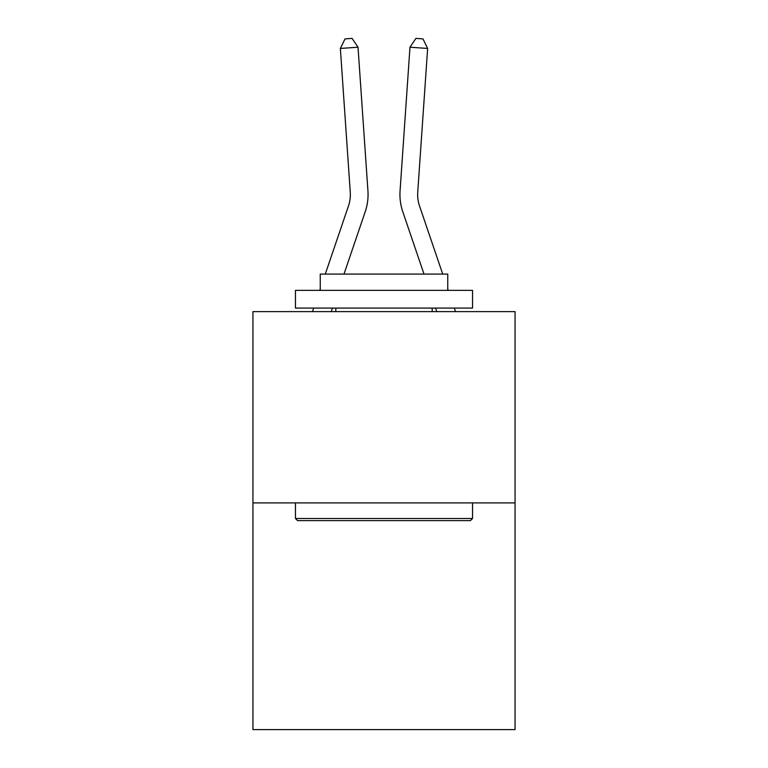 <?xml version="1.0" encoding="UTF-8"?>
<svg xmlns="http://www.w3.org/2000/svg" width="768" height="768" viewBox="0 0 768 768"><rect width="100%" height="100%" fill="white"/><g stroke="black" fill="none" stroke-linecap="round" stroke-linejoin="round"><path stroke-width="1.15" d="M515.059 502.906L515.059 311.626L252.941 311.626L252.941 729.6L515.059 729.6L515.059 502.906L252.941 502.906M325.286 274.08L348.461 206.016A35.424 35.424 0 0 0 350.266 192.163L340.358 48.442L358.022 47.222L367.939 190.944A53.136 53.136 0 0 1 365.222 211.718L343.997 274.08M442.714 274.08L419.539 206.016A35.424 35.424 0 0 1 417.734 192.163L427.642 48.442L409.978 47.222L400.061 190.944A53.136 53.136 0 0 0 402.778 211.718L424.003 274.08M348.461 206.016A35.424 35.424 0 0 0 350.266 192.163A35.424 35.424 0 0 1 348.461 206.016A35.424 35.424 0 0 0 350.266 192.163A35.424 35.424 0 0 1 348.461 206.016A35.424 35.424 0 0 0 350.266 192.163A35.424 35.424 0 0 1 348.461 206.016A35.424 35.424 0 0 0 350.266 192.163A35.424 35.424 0 0 1 348.461 206.016A35.424 35.424 0 0 0 350.266 192.163A35.424 35.424 0 0 1 348.461 206.016A35.424 35.424 0 0 0 350.266 192.163A35.424 35.424 0 0 1 348.461 206.016A35.424 35.424 0 0 0 350.266 192.163A35.424 35.424 0 0 1 348.461 206.016A35.424 35.424 0 0 0 350.266 192.163A35.424 35.424 0 0 1 348.461 206.016A35.424 35.424 0 0 0 350.266 192.163A35.424 35.424 0 0 1 348.461 206.016A35.424 35.424 0 0 0 350.266 192.163A35.424 35.424 0 0 1 348.461 206.016A35.424 35.424 0 0 0 350.266 192.163A35.424 35.424 0 0 1 348.461 206.016A35.424 35.424 0 0 0 350.266 192.163A35.424 35.424 0 0 1 348.461 206.016A35.424 35.424 0 0 0 350.266 192.163A35.424 35.424 0 0 1 348.461 206.016A35.424 35.424 0 0 0 350.266 192.163A35.424 35.424 0 0 1 348.461 206.016A35.424 35.424 0 0 0 350.266 192.163A35.424 35.424 0 0 1 348.461 206.016A35.424 35.424 0 0 0 350.266 192.163A35.424 35.424 0 0 1 348.461 206.016A35.424 35.424 0 0 0 350.266 192.163A35.424 35.424 0 0 1 348.461 206.016A35.424 35.424 0 0 0 350.266 192.163A35.424 35.424 0 0 1 348.461 206.016A35.424 35.424 0 0 0 350.266 192.163M409.978 47.222L400.061 190.944L409.978 47.222L400.061 190.944L409.978 47.222L400.061 190.944L409.978 47.222L400.061 190.944L409.978 47.222L400.061 190.944L409.978 47.222L400.061 190.944L409.978 47.222L400.061 190.944L409.978 47.222L400.061 190.944L409.978 47.222L400.061 190.944L409.978 47.222L400.061 190.944L409.978 47.222L400.061 190.944L409.978 47.222L400.061 190.944L409.978 47.222L400.061 190.944L409.978 47.222L400.061 190.944L409.978 47.222L400.061 190.944L409.978 47.222L400.061 190.944L409.978 47.222L400.061 190.944L409.978 47.222L400.061 190.944L409.978 47.222L400.061 190.944L409.978 47.222L400.061 190.944L409.978 47.222L400.061 190.944L409.978 47.222L415.91 38.4L422.976 38.89L427.642 48.442M470.429 520.618L297.571 520.618L295.45 518.486L472.55 518.486L470.429 520.618M295.45 290.371L472.55 290.371L472.55 308.083L295.45 308.083L295.45 290.371M447.754 290.371L447.754 274.08L320.246 274.08L320.246 290.371M295.45 502.906L295.45 518.486M472.55 502.906L472.55 518.486M335.827 308.083L335.827 311.626M432.173 308.083L432.173 311.626M332.419 308.083L331.21 311.626M312.499 311.626L313.709 308.083M319.738 290.371L320.246 288.902M340.358 48.442L345.024 38.89L352.09 38.4L358.022 47.222M455.501 311.626L454.291 308.083M448.262 290.371L447.754 288.902M435.581 308.083L436.79 311.626"/></g></svg>

